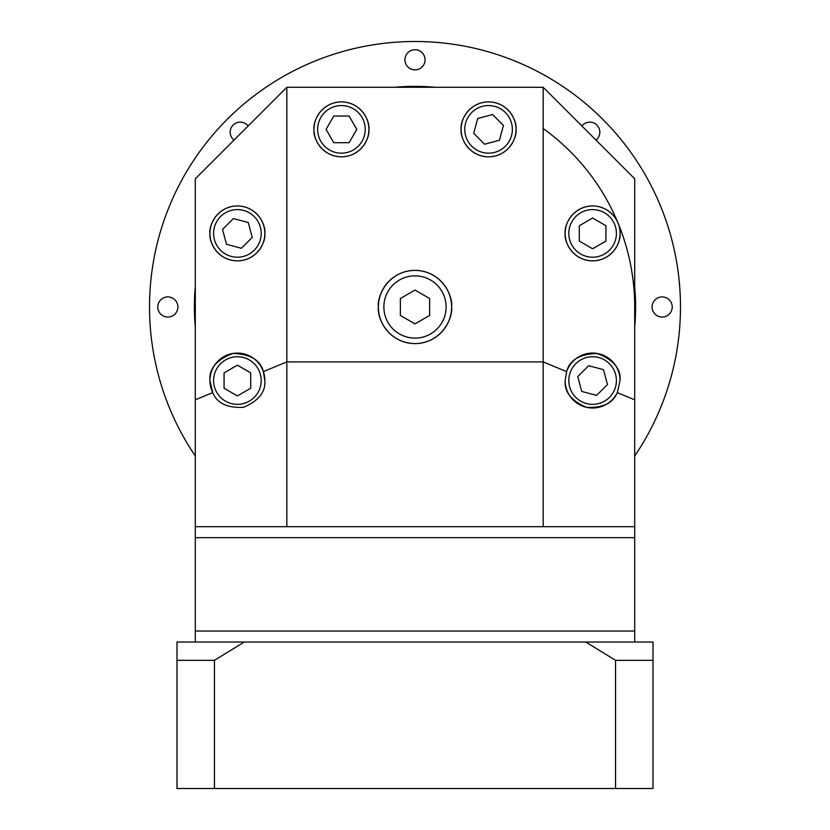 <?xml version="1.0" encoding="UTF-8"?>
<svg xmlns="http://www.w3.org/2000/svg" width="830" height="830" viewBox="0 0 830 830"><rect width="100%" height="100%" fill="white"/><g stroke="black" fill="none" stroke-linecap="round" stroke-linejoin="round"><path stroke-width="1.25" d="M195.299 642.026L195.299 631.049L634.701 631.049L634.701 537.674L195.299 537.674L195.299 178.813L286.838 87.275L543.162 87.275L543.162 361.901L286.838 361.901L286.838 526.687L543.162 526.687L543.162 361.901L566.631 371.622L565.147 380.545C564.317 391.968 571.413 400.89 586.416 407.302C602.715 408.132 613.007 403.224 617.281 392.611L620.072 380.545C621.058 368.686 613.412 359.649 597.133 353.456C579.714 354.026 569.546 360.085 566.631 371.622A27.463 27.463 0 0 1 620.072 380.545M634.701 642.026L634.701 631.049L195.299 631.049L195.299 537.674L634.701 537.674L634.701 526.687L543.162 526.687M446.125 306.976A31.125 31.125 0 0 0 415 275.851A31.125 31.125 0 0 0 383.875 306.976A31.125 31.125 0 0 0 415 338.101A31.125 31.125 0 0 0 446.125 306.976M400.351 315.431L415 323.887L429.65 315.431L429.65 298.52L415 290.064L400.351 298.52L400.351 315.431M461.107 129.366C459.996 137.407 468.245 156.455 488.569 156.829C508.894 156.455 517.132 137.407 516.032 129.366C517.132 121.336 508.894 102.277 488.569 101.903C468.245 102.277 459.996 121.336 461.107 129.366A27.463 27.463 0 0 0 488.569 156.829A27.463 27.463 0 0 0 516.032 129.366A27.463 27.463 0 0 0 488.569 101.903A27.463 27.463 0 0 0 461.107 129.366M313.968 129.366C312.869 137.407 321.106 156.455 341.431 156.829C361.756 156.455 370.004 137.407 368.894 129.366C370.004 121.336 361.756 102.277 341.431 101.903C321.106 102.277 312.869 121.336 313.968 129.366A27.463 27.463 0 0 0 341.431 156.829A27.463 27.463 0 0 0 368.894 129.366A27.463 27.463 0 0 0 341.431 101.903A27.463 27.463 0 0 0 313.968 129.366M209.928 233.406C208.828 241.447 217.066 260.496 237.39 260.869C257.715 260.496 265.963 241.447 264.853 233.406C265.963 225.376 257.715 206.317 237.39 205.944C217.066 206.317 208.828 225.376 209.928 233.406A27.463 27.463 0 0 0 237.39 260.869A27.463 27.463 0 0 0 264.853 233.406A27.463 27.463 0 0 0 237.39 205.944A27.463 27.463 0 0 0 209.928 233.406M263.369 371.622C260.454 360.085 250.287 354.026 232.867 353.456C216.589 359.649 208.942 368.686 209.928 380.545L212.719 392.611C216.993 403.224 227.285 408.132 243.584 407.302C258.587 400.89 265.683 391.968 264.853 380.545L263.369 371.622L286.838 361.901L286.838 87.275M264.853 380.545A27.463 27.463 0 0 0 237.39 353.082A27.463 27.463 0 0 0 212.719 392.611L195.299 399.821M565.147 380.545A27.463 27.463 0 0 0 617.281 392.611L634.701 399.821L634.701 526.687M565.147 233.406C564.037 241.447 572.285 260.496 592.61 260.869C612.934 260.496 621.172 241.447 620.072 233.406C621.172 225.376 612.934 206.317 592.61 205.944C572.285 206.317 564.037 225.376 565.147 233.406A27.463 27.463 0 0 0 592.61 260.869A27.463 27.463 0 0 0 620.072 233.406A27.463 27.463 0 0 0 592.61 205.944A27.463 27.463 0 0 0 565.147 233.406M378.387 306.976C376.913 317.693 387.901 343.101 415 343.599C442.1 343.101 453.087 317.693 451.613 306.976C453.087 296.269 442.1 270.86 415 270.362C387.901 270.86 376.913 296.269 378.387 306.976A36.613 36.613 0 0 0 415 343.599A36.613 36.613 0 0 0 451.613 306.976A36.613 36.613 0 0 0 415 270.362A36.613 36.613 0 0 0 378.387 306.976M286.838 526.687L195.299 526.687M543.162 87.275L634.701 178.813L634.701 399.821M512.369 129.366A23.8 23.8 0 0 0 488.569 105.566A23.8 23.8 0 0 0 464.769 129.366A23.8 23.8 0 0 0 488.569 153.166A23.8 23.8 0 0 0 512.369 129.366M499.442 140.239L503.426 125.392L492.553 114.519L477.696 118.493L473.712 133.35L484.585 144.223L499.442 140.239M248.139 125.973A10.074 10.074 0 0 0 230.159 132.198A10.074 10.074 0 0 0 233.998 140.114M157.762 306.976A10.074 10.074 0 0 0 167.826 317.05A10.074 10.074 0 0 0 177.9 306.976A10.074 10.074 0 0 0 167.826 296.912A10.074 10.074 0 0 0 157.762 306.976M652.1 306.976A10.074 10.074 0 0 0 662.174 317.05A10.074 10.074 0 0 0 672.238 306.976A10.074 10.074 0 0 0 662.174 296.912A10.074 10.074 0 0 0 652.1 306.976M596.002 140.114A10.074 10.074 0 0 0 593.066 122.684A10.074 10.074 0 0 0 581.861 125.973M404.926 59.812A10.074 10.074 0 0 0 415 69.876A10.074 10.074 0 0 0 425.074 59.812A10.074 10.074 0 0 0 415 49.738A10.074 10.074 0 0 0 404.926 59.812M195.299 456.002A265.476 265.476 0 0 1 415 41.5A265.476 265.476 0 0 1 634.701 456.002M176.987 660.338L176.987 642.026L244.228 642.026L214.441 660.338L176.987 660.338L176.987 788.5L214.441 788.5L214.441 660.338M585.773 642.026L653.013 642.026L653.013 660.338L653.013 650.813L653.013 660.338L615.559 660.338L585.773 642.026L244.228 642.026M615.559 660.338L615.559 788.5L653.013 788.5L653.013 660.338M615.559 788.5L214.441 788.5M195.299 327.051A220.624 220.624 0 0 1 195.299 286.9M394.924 87.275A220.624 220.624 0 0 1 435.076 87.275M634.701 286.9A220.624 220.624 0 0 1 634.701 327.051M616.41 233.406A23.8 23.8 0 0 0 592.61 209.606A23.8 23.8 0 0 0 568.809 233.406A23.8 23.8 0 0 0 592.61 257.207A23.8 23.8 0 0 0 616.41 233.406M592.61 248.782L605.931 241.094L605.931 225.719L592.61 218.031L579.288 225.719L579.288 241.094L592.61 248.782M616.41 380.545A23.8 23.8 0 0 0 592.61 356.744A23.8 23.8 0 0 0 568.809 380.545A23.8 23.8 0 0 0 592.61 404.345A23.8 23.8 0 0 0 616.41 380.545M581.737 391.418L596.594 395.402L607.467 384.529L603.483 369.672L588.626 365.688L577.753 376.571L581.737 391.418M261.191 380.545A23.8 23.8 0 0 0 237.39 356.744A23.8 23.8 0 0 0 213.59 380.545A23.8 23.8 0 0 0 237.39 404.345A23.8 23.8 0 0 0 261.191 380.545M237.39 365.169L224.069 372.857L224.069 388.233L237.39 395.92L250.712 388.233L250.712 372.857L237.39 365.169M261.191 233.406A23.8 23.8 0 0 0 237.39 209.606A23.8 23.8 0 0 0 213.59 233.406A23.8 23.8 0 0 0 237.39 257.207A23.8 23.8 0 0 0 261.191 233.406M248.263 222.533L233.406 218.56L222.533 229.433L226.517 244.279L241.374 248.263L252.247 237.39L248.263 222.533M365.231 129.366A23.8 23.8 0 0 0 341.431 105.566A23.8 23.8 0 0 0 317.631 129.366A23.8 23.8 0 0 0 341.431 153.166A23.8 23.8 0 0 0 365.231 129.366M356.807 129.366L349.119 116.055L333.743 116.055L326.055 129.366L333.743 142.687L349.119 142.687L356.807 129.366M543.162 128.525A219.701 219.701 0 0 1 634.701 306.976"/></g></svg>
